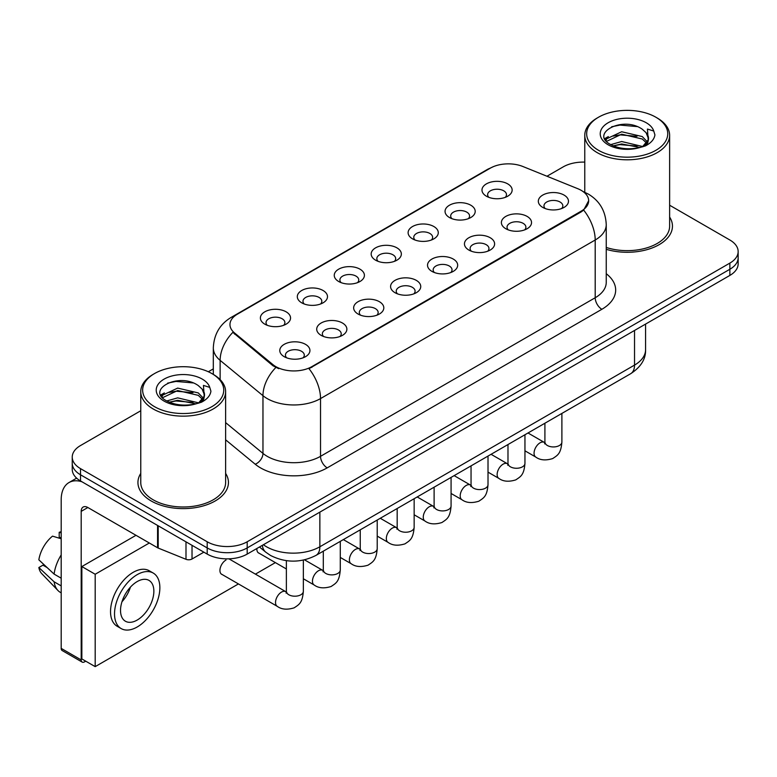 <?xml version="1.0" encoding="UTF-8"?>
<svg xmlns="http://www.w3.org/2000/svg" width="777" height="777" viewBox="0 0 777 777"><rect width="100%" height="100%" fill="white"/><g stroke="black" fill="none" stroke-linecap="round" stroke-linejoin="round"><path stroke-width="1.17" d="M449.465 217.531L449.465 217.531A15.084 8.712 180 0 1 449.465 205.215A15.084 8.712 180 0 1 470.794 205.215A15.084 8.712 180 0 1 470.794 217.531A15.084 8.712 180 0 1 449.465 217.531M468.327 218.687A9.431 5.439 0 0 0 469.561 215.987A9.431 5.439 0 0 0 466.792 212.14A9.431 5.439 0 0 0 456.526 210.955A9.431 5.439 0 0 0 450.699 215.987A9.431 5.439 0 0 0 451.942 218.687M412.529 238.85L412.529 238.85A15.084 8.712 180 0 1 412.529 226.534A15.084 8.712 180 0 1 433.867 226.534A15.084 8.712 180 0 1 433.867 238.85A15.084 8.712 180 0 1 412.529 238.85M431.39 240.006A9.431 5.439 0 0 0 432.624 237.315A9.431 5.439 0 0 0 429.866 233.459A9.431 5.439 0 0 0 419.59 232.284A9.431 5.439 0 0 0 413.772 237.315A9.431 5.439 0 0 0 415.005 240.006M375.592 260.178L375.592 260.178A15.084 8.712 180 0 1 375.592 247.853A15.084 8.712 180 0 1 396.93 247.853A15.084 8.712 180 0 1 396.93 260.178A15.084 8.712 180 0 1 375.592 260.178M394.454 261.325A9.431 5.439 0 0 0 395.687 258.634A9.431 5.439 0 0 0 392.929 254.788A9.431 5.439 0 0 0 382.653 253.603A9.431 5.439 0 0 0 376.835 258.634A9.431 5.439 0 0 0 378.069 261.325M338.665 281.497L338.665 281.497A15.084 8.712 180 0 1 338.665 269.182A15.084 8.712 180 0 1 359.994 269.182A15.084 8.712 180 0 1 359.994 281.497A15.084 8.712 180 0 1 338.665 281.497M357.517 282.653A9.431 5.439 0 0 0 358.76 279.963A9.431 5.439 0 0 0 355.992 276.107A9.431 5.439 0 0 0 345.716 274.932A9.431 5.439 0 0 0 339.899 279.963A9.431 5.439 0 0 0 341.132 282.653M301.729 302.826L301.729 302.826A15.084 8.712 180 0 1 301.729 290.501A15.084 8.712 180 0 1 323.067 290.501A15.084 8.712 180 0 1 323.067 302.826A15.084 8.712 180 0 1 301.729 302.826M320.59 303.972A9.431 5.439 0 0 0 321.824 301.282A9.431 5.439 0 0 0 319.065 297.436A9.431 5.439 0 0 0 308.79 296.251A9.431 5.439 0 0 0 302.972 301.282A9.431 5.439 0 0 0 304.205 303.972M264.792 324.145L264.792 324.145A15.084 8.712 180 0 1 264.792 311.83A15.084 8.712 180 0 1 286.13 311.83A15.084 8.712 180 0 1 286.13 324.145A15.084 8.712 180 0 1 264.792 324.145M283.654 325.301A9.431 5.439 0 0 0 284.887 322.601A9.431 5.439 0 0 0 282.129 318.755A9.431 5.439 0 0 0 271.853 317.579A9.431 5.439 0 0 0 266.035 322.601A9.431 5.439 0 0 0 267.269 325.301M486.392 196.202L486.392 196.202A15.084 8.712 180 0 1 486.392 183.887A15.084 8.712 180 0 1 507.731 183.887A15.084 8.712 180 0 1 507.731 196.202A15.084 8.712 180 0 1 486.392 196.202M505.254 197.358A9.431 5.439 0 0 0 506.487 194.668A9.431 5.439 0 0 0 503.729 190.812A9.431 5.439 0 0 0 493.453 189.637A9.431 5.439 0 0 0 487.635 194.668A9.431 5.439 0 0 0 488.869 197.358M505.798 228.729L505.798 228.729A15.084 8.712 180 0 1 505.798 216.414A15.084 8.712 180 0 1 527.127 216.414A15.084 8.712 180 0 1 527.127 228.729A15.084 8.712 180 0 1 505.798 228.729M524.66 229.885A9.431 5.439 0 0 0 525.893 227.185A9.431 5.439 0 0 0 523.135 223.339A9.431 5.439 0 0 0 512.859 222.164A9.431 5.439 0 0 0 507.031 227.185A9.431 5.439 0 0 0 508.275 229.885M468.861 250.048L468.861 250.048A15.084 8.712 180 0 1 468.861 237.733A15.084 8.712 180 0 1 490.2 237.733A15.084 8.712 180 0 1 490.2 250.048A15.084 8.712 180 0 1 468.861 250.048M487.723 251.204A9.431 5.439 0 0 0 488.956 248.514A9.431 5.439 0 0 0 486.198 244.668A9.431 5.439 0 0 0 475.922 243.483A9.431 5.439 0 0 0 470.104 248.514A9.431 5.439 0 0 0 471.338 251.204M431.934 271.377L431.934 271.377A15.084 8.712 180 0 1 431.934 259.062A15.084 8.712 180 0 1 453.263 259.062A15.084 8.712 180 0 1 453.263 271.377A15.084 8.712 180 0 1 431.934 271.377M450.786 272.533A9.431 5.439 0 0 0 452.029 269.833A9.431 5.439 0 0 0 449.261 265.987A9.431 5.439 0 0 0 438.986 264.811A9.431 5.439 0 0 0 433.168 269.833A9.431 5.439 0 0 0 434.401 272.533M394.998 292.696L394.998 292.696A15.084 8.712 180 0 1 394.998 280.38A15.084 8.712 180 0 1 416.326 280.38A15.084 8.712 180 0 1 416.326 292.696A15.084 8.712 180 0 1 394.998 292.696M413.859 293.852A9.431 5.439 0 0 0 415.093 291.161A9.431 5.439 0 0 0 412.334 287.305A9.431 5.439 0 0 0 402.059 286.13A9.431 5.439 0 0 0 396.231 291.161A9.431 5.439 0 0 0 397.474 293.852M358.061 314.025L358.061 314.025A15.084 8.712 180 0 1 358.061 301.709A15.084 8.712 180 0 1 379.399 301.709A15.084 8.712 180 0 1 379.399 314.025A15.084 8.712 180 0 1 358.061 314.025M376.923 315.18A9.431 5.439 0 0 0 378.156 312.48A9.431 5.439 0 0 0 375.398 308.634A9.431 5.439 0 0 0 365.122 307.449A9.431 5.439 0 0 0 359.304 312.48A9.431 5.439 0 0 0 360.538 315.18M321.124 335.343L321.124 335.343A15.084 8.712 180 0 1 321.124 323.028A15.084 8.712 180 0 1 342.463 323.028A15.084 8.712 180 0 1 342.463 335.343A15.084 8.712 180 0 1 321.124 335.343M339.986 336.499A9.431 5.439 0 0 0 341.22 333.809A9.431 5.439 0 0 0 338.461 329.953A9.431 5.439 0 0 0 328.185 328.778A9.431 5.439 0 0 0 322.368 333.809A9.431 5.439 0 0 0 323.601 336.499M284.197 356.672L284.197 356.672A15.084 8.712 180 0 1 284.197 344.357A15.084 8.712 180 0 1 305.526 344.357A15.084 8.712 180 0 1 305.526 356.672A15.084 8.712 180 0 1 284.197 356.672M303.059 357.828A9.431 5.439 0 0 0 304.293 355.128A9.431 5.439 0 0 0 301.525 351.282A9.431 5.439 0 0 0 291.258 350.097A9.431 5.439 0 0 0 285.431 355.128A9.431 5.439 0 0 0 286.674 357.828M542.734 207.401L542.734 207.401A15.084 8.712 180 0 1 542.734 195.085A15.084 8.712 180 0 1 564.063 195.085A15.084 8.712 180 0 1 564.063 207.401A15.084 8.712 180 0 1 542.734 207.401M561.586 208.557A9.431 5.439 0 0 0 562.83 205.866A9.431 5.439 0 0 0 560.062 202.02A9.431 5.439 0 0 0 549.786 200.835A9.431 5.439 0 0 0 543.968 205.866A9.431 5.439 0 0 0 545.201 208.557M577.797 188.704A25.456 14.695 180 0 1 581.196 190.355A25.456 14.695 180 0 1 588.655 200.748A25.456 14.695 180 0 1 581.196 211.14L311.859 366.637A25.456 14.695 180 0 1 273.009 364.675L234.567 332.983A25.456 14.695 180 0 1 229.963 324.553A25.456 14.695 180 0 1 237.422 314.161L490.306 168.162A25.456 14.695 180 0 1 522.902 166.511L577.797 188.704M140.763 473.407A45.251 26.127 0 0 0 137.937 482.498A45.251 26.127 0 0 0 151.194 500.971A45.251 26.127 0 0 0 200.515 506.633A45.251 26.127 0 0 0 228.448 482.498A45.251 26.127 0 0 0 225.621 473.407A45.251 26.127 0 0 1 228.448 482.498A45.251 26.127 0 0 1 200.515 506.633A45.251 26.127 0 0 1 151.194 500.971A45.251 26.127 0 0 1 137.937 482.498A45.251 26.127 0 0 1 140.763 473.407M588.655 200.748L583.663 210.101L581.196 211.898L308.993 368.687A33.003 19.056 60 0 1 320.532 398.582A37.714 21.775 180 0 1 267.191 398.582A37.714 21.775 180 0 1 262.966 395.678L220.134 360.363A37.714 21.775 180 0 1 213.316 347.873L213.316 374.407M140.763 410.761L80.526 445.542A28.283 16.327 0 0 0 72.242 457.09L72.242 469.405A28.283 16.327 0 0 0 80.526 480.953L207.197 554.088L207.197 547.931A28.283 16.327 0 0 0 247.193 547.931L729.865 269.26A28.283 16.327 0 0 0 738.15 257.711A28.283 16.327 0 0 1 729.865 269.26L247.193 547.931A28.283 16.327 0 0 1 207.197 547.931L80.526 474.796L207.197 547.931L207.197 541.773A28.283 16.327 0 0 0 247.193 541.773L729.865 263.102A28.283 16.327 0 0 0 738.15 251.554A28.283 16.327 0 0 0 729.865 240.006L669.628 205.225M72.242 463.247A28.283 16.327 0 0 0 80.526 474.796A28.283 16.327 0 0 1 72.242 463.247M278.729 368.687L273.009 365.792L232.857 332.362A33.003 22.067 129.5 0 0 220.134 360.363L220.134 379.613M606.245 249.31A45.251 26.127 0 0 0 672.455 226.156A45.251 26.127 0 0 0 669.628 217.055A45.251 26.127 0 0 1 672.455 226.156A45.251 26.127 0 0 1 606.245 249.31M584.77 162.121A28.283 16.327 0 0 0 563.199 166.88L546.969 176.243M213.316 368.881L208.333 371.756M72.242 457.09A28.283 16.327 0 0 0 80.526 468.638L207.197 541.773M207.197 554.088A28.283 16.327 0 0 0 247.193 554.088L729.865 275.417A28.283 16.327 0 0 0 738.15 263.869L738.15 251.554M192.026 545.328L192.026 558.993L203.865 552.165M81.935 481.769A37.714 21.775 -120 0 0 69.007 482.546A37.714 21.775 -120 0 0 61.189 499.815L61.189 648.387L81.196 659.935L81.196 511.363A9.431 5.439 60 0 1 83.149 507.051A9.431 5.439 60 0 1 87.859 507.517L157.566 547.756L157.566 525.437M81.196 659.935A4.711 2.719 120 0 0 82.168 662.091L62.17 650.543A4.711 2.719 -60 0 1 61.189 648.387M82.168 662.091A4.711 2.719 120 0 0 84.528 661.858L85.723 661.169M192.026 558.993A4.711 2.719 180 0 1 185.994 559.294L158.197 548.067A4.711 2.719 180 0 1 157.566 547.756M606.245 247.445A42.424 24.495 0 0 0 669.628 226.156L669.628 135.315A42.424 24.495 0 0 0 657.196 117.997L655.866 117.22A40.54 23.407 0 0 0 598.533 117.22A40.54 23.407 0 0 0 598.533 150.32A40.54 23.407 0 0 0 655.866 150.32A40.54 23.407 0 0 0 655.866 117.22L657.196 117.997M598.533 117.22L597.202 117.997A42.424 24.495 0 0 0 584.77 135.315A42.424 24.495 0 0 0 597.202 152.632A42.424 24.495 0 0 0 643.434 157.945A42.424 24.495 0 0 0 669.628 135.315M648.203 139.86L648.513 138.393A21.309 12.306 0 0 0 646.105 132.712L642.288 129.235C622.639 115.336 589.908 133.469 610.11 144.25C618.366 148.718 628.117 149.864 639.364 147.669L645.347 145.93C651.107 142.978 654.292 139.287 654.924 134.868L653.748 131.041L647.445 129.06L648.193 139.85L642.987 146.134M610.741 144.619L621.678 141.521L642.492 146.494M636.994 146.086L620.007 144.629L613.257 145.853L621.678 143.968L640.122 147.504M605.973 140.666L606.614 138.821L621.678 131.75L642.268 136.558L647.222 141.715M606.555 141.365L621.678 134.188L642.268 139.005L646.396 142.881M646.105 132.712L648.494 138.685M648.513 139.17L647.785 142.745L646.143 145.513M604.749 138.607L608.352 136.587M611.654 126.768L620.007 125.078L637.208 126.593M605.205 139.52L606.72 138.617M613.228 136.082L620.007 134.858L636.994 136.315M154.526 373.562L153.195 374.339A42.424 24.495 0 0 0 140.763 391.657L140.763 482.498A42.424 24.495 0 0 0 153.195 499.815A42.424 24.495 0 0 0 199.427 505.128A42.424 24.495 0 0 0 225.621 482.498L225.621 391.657A42.424 24.495 0 0 0 213.199 374.339L211.859 373.562A40.54 23.407 0 0 0 154.526 373.562A40.54 23.407 0 0 0 154.526 406.672A40.54 23.407 0 0 0 211.859 406.672A40.54 23.407 0 0 0 211.859 373.562L213.199 374.339M140.763 391.657A42.424 24.495 0 0 0 153.195 408.974A42.424 24.495 0 0 0 199.427 414.287A42.424 24.495 0 0 0 225.621 391.657M204.196 396.202L204.506 394.735A21.309 12.306 0 0 0 202.098 389.054L198.281 385.577C178.642 371.678 145.901 389.811 166.113 400.592C174.359 405.06 184.11 406.206 195.357 404.011L201.34 402.272C207.1 399.32 210.295 395.629 210.926 391.21L209.751 387.383L203.448 385.411L204.186 396.202L198.99 402.476M166.744 400.961L177.68 397.863L198.485 402.836M192.987 402.428L176 400.971L169.25 402.195L177.68 400.31L196.125 403.846M161.966 397.008L162.607 395.163L177.68 388.092L198.261 392.909L203.215 398.057M162.548 397.707L177.68 390.54L198.261 395.347L202.399 399.223M202.098 389.054L204.497 395.027M204.506 395.512L203.778 399.087L202.137 401.855M160.742 394.949L164.355 392.929M167.647 383.119L176 381.42L193.201 382.935M161.198 395.862L162.714 394.959M169.221 392.424L176 391.2L192.987 392.657M225.99 560.013A8.489 4.895 120 0 0 225.932 560.052A8.489 4.895 120 0 0 220.386 567.531A8.489 4.895 120 0 0 221.688 574.329A8.489 4.895 120 0 0 222.251 574.582M149.33 542.997L95.192 574.252L95.192 666.637L238.442 583.925M255.41 574.135L275.379 562.606M256.886 548.494A8.489 4.895 120 0 0 258.615 553.01A8.489 4.895 120 0 0 259.188 553.253M135.994 535.304L81.857 566.559L81.857 658.935L95.192 666.637M95.192 574.252L81.857 566.559M137.199 620.056A23.572 13.607 120 0 0 152.593 599.29A23.572 13.607 120 0 0 148.98 580.4A23.572 13.607 120 0 0 137.199 581.565A23.572 13.607 120 0 0 121.795 602.34A23.572 13.607 120 0 0 125.408 621.231A23.572 13.607 120 0 0 137.199 620.056M121.96 601.786A23.572 13.607 120 0 0 130.419 587.14M61.189 532.896L59.198 532.294L59.198 537.024L61.189 538.179M153.224 573.057L149.223 570.745A32.051 18.512 120 0 0 133.197 572.328A32.051 18.512 120 0 0 112.257 600.582A32.051 18.512 120 0 0 117.162 626.262L121.163 628.574A32.051 18.512 120 0 0 137.199 626.99A32.051 18.512 120 0 0 158.139 598.737A32.051 18.512 120 0 0 153.224 573.057A32.051 18.512 120 0 0 137.199 574.64A32.051 18.512 120 0 0 116.249 602.884A32.051 18.512 120 0 0 121.163 628.574M61.189 554.933A31.109 17.958 120 0 0 54.118 574.106L38.85 559.828A24.514 14.151 120 0 1 52.525 536.14L61.189 538.772M61.189 578.195L54.118 574.106M47.106 567.56L42.949 565.161L38.85 567.531L54.118 581.808L61.189 585.897M54.118 581.808A31.109 17.958 120 0 0 57.954 590.501A31.109 17.958 120 0 0 60.305 592.346L61.189 592.861M61.189 531.73A24.514 14.151 120 0 0 59.198 532.294M38.85 567.531A24.514 14.151 120 0 0 41.744 573.63L57.954 590.501M311.859 366.637L311.859 367.395M273.009 364.675L273.009 365.792M234.567 332.983L234.567 334.1M581.196 211.14L581.196 211.898M606.245 273.718A47.144 27.214 180 0 1 601.864 309.285L327.195 467.871A9.431 5.439 60 0 1 320.532 456.322L595.201 297.746A37.714 21.775 0 0 0 606.245 282.342L606.245 224.611A37.714 21.775 180 0 1 595.201 240.006A33.003 19.056 -120 0 0 583.663 210.101M327.195 467.871A47.144 27.214 180 0 1 260.528 467.871A47.144 27.214 180 0 1 255.244 464.238L225.621 439.811M275.825 367.54A33.003 22.067 129.5 0 0 262.966 395.678L262.966 453.409A37.714 21.775 0 0 0 267.191 456.322A37.714 21.775 0 0 0 320.532 456.322L320.532 398.582L595.201 240.006L595.201 297.746A9.431 5.439 60 0 0 601.864 309.285M606.245 224.611C605.604 211.053 599.65 200.884 588.364 194.104L583.605 191.783A33.003 15.453 112 0 0 583.158 191.628M234.615 316.084A33.003 19.056 -120 0 0 231.196 317.375C219.92 324.145 213.957 334.314 213.316 347.873M231.196 317.375L487.529 169.376A33.003 19.056 60 0 1 490.025 168.318M247.193 541.773L247.193 554.088M729.865 263.102L729.865 275.417M80.526 468.638L80.526 480.953M225.621 422.62L262.966 453.409A9.431 6.303 -50.5 0 1 255.244 464.238M263.403 544.726A37.714 21.775 0 0 0 266.53 546.775A37.714 21.775 0 0 0 319.862 546.775L634.527 365.103A37.714 21.775 0 0 0 645.58 349.708C645.852 359.061 640.87 367.074 630.623 373.737L315.957 555.409A18.852 10.888 60 0 0 319.862 546.775L319.862 512.13M634.527 330.458L634.527 365.103A18.852 10.888 60 0 1 630.623 373.737M262.373 545.318A18.852 12.617 129.5 0 0 265.753 552.165L259.479 546.998M561.888 413.422L561.888 442.045A8.489 4.895 180 0 1 559.013 445.716A8.489 4.895 180 0 1 547.396 445.503A8.489 4.895 180 0 1 544.91 442.045L544.638 443.871L545.396 443.249M561.888 442.045C560.916 454.011 557.468 455.283 552.729 458.556C545.716 460.722 540.083 460.237 535.819 457.09A8.489 4.895 -60 0 1 534.518 450.291A8.489 4.895 -60 0 1 540.064 442.812A8.489 4.895 -60 0 1 540.442 442.608A8.489 4.895 -60 0 1 544.308 442.395L544.891 442.696M524.951 434.741L524.951 463.364A8.489 4.895 180 0 1 522.076 467.045A8.489 4.895 180 0 1 510.46 466.831A8.489 4.895 180 0 1 507.983 463.364L507.702 465.2L508.469 464.568M524.951 463.364C523.989 475.33 520.532 476.612 515.792 479.875C508.789 482.051 503.146 481.555 498.892 478.409A8.489 4.895 -60 0 1 497.591 471.61A8.489 4.895 -60 0 1 503.127 464.141A8.489 4.895 -60 0 1 503.506 463.937A8.489 4.895 -60 0 1 507.371 463.714L507.954 464.024M488.014 456.07L488.014 484.693A8.489 4.895 180 0 1 485.139 488.364A8.489 4.895 180 0 1 473.533 488.15A8.489 4.895 180 0 1 471.047 484.693L470.775 486.519L471.532 485.897M488.014 484.693C487.053 496.658 483.605 497.931 478.865 501.204C471.853 503.37 466.219 502.884 461.956 499.737A8.489 4.895 -60 0 1 460.654 492.939A8.489 4.895 -60 0 1 466.2 485.46A8.489 4.895 -60 0 1 466.569 485.256A8.489 4.895 -60 0 1 470.435 485.042L471.017 485.343M451.078 477.389L451.078 506.012A8.489 4.895 180 0 1 448.212 509.693A8.489 4.895 180 0 1 436.596 509.479A8.489 4.895 180 0 1 434.11 506.012L433.838 507.847L434.596 507.216M451.078 506.012C450.116 517.977 446.668 519.259 441.928 522.523C434.916 524.698 429.283 524.203 425.019 521.056A8.489 4.895 -60 0 1 423.718 514.257A8.489 4.895 -60 0 1 429.263 506.779A8.489 4.895 -60 0 1 429.642 506.575A8.489 4.895 -60 0 1 433.508 506.361L434.09 506.672M414.151 498.717L414.151 527.34A8.489 4.895 180 0 1 411.276 531.012A8.489 4.895 180 0 1 399.66 530.798A8.489 4.895 180 0 1 397.173 527.34L396.901 529.166L397.669 528.545M414.151 527.34C413.179 539.306 409.732 540.578 404.992 543.851C397.989 546.017 392.346 545.532 388.082 542.385A8.489 4.895 -60 0 1 386.791 535.586A8.489 4.895 -60 0 1 392.327 528.107A8.489 4.895 -60 0 1 392.706 527.904A8.489 4.895 -60 0 1 396.571 527.69L397.154 527.991M81.196 511.363L87.859 507.517M158.197 525.796L158.197 548.067M185.994 559.294L185.994 541.841M653.748 131.041A26.972 15.569 0 0 0 646.27 122.766A26.972 15.569 0 0 0 608.129 122.766A26.972 15.569 0 0 0 608.129 144.784A26.972 15.569 0 0 0 639.364 147.669M642.725 146.824A21.309 12.306 0 0 0 648.474 139.093M209.751 387.383A26.972 15.569 0 0 0 202.263 379.108A26.972 15.569 0 0 0 164.122 379.108A26.972 15.569 0 0 0 164.122 401.126A26.972 15.569 0 0 0 195.357 404.011M198.727 403.166A21.309 12.306 0 0 0 204.477 395.435M377.214 520.036L377.214 548.659A8.489 4.895 180 0 1 374.339 552.33A8.489 4.895 180 0 1 362.733 552.126A8.489 4.895 180 0 1 360.246 548.659L359.974 550.495L360.732 549.863M377.214 548.659C376.253 560.625 372.805 561.907 368.065 565.17C361.052 567.336 355.419 566.851 351.155 563.704A8.489 4.895 -60 0 1 349.854 556.905A8.489 4.895 -60 0 1 355.4 549.426A8.489 4.895 -60 0 1 355.769 549.222A8.489 4.895 -60 0 1 359.634 549.009L360.217 549.32M340.277 541.365L340.277 569.988A8.489 4.895 180 0 1 337.403 573.659A8.489 4.895 180 0 1 325.796 573.445A8.489 4.895 180 0 1 323.31 569.988L323.038 571.814L323.795 571.192M340.277 569.988C339.316 581.954 335.868 583.226 331.128 586.499C324.116 588.665 318.483 588.179 314.219 585.032A8.489 4.895 -60 0 1 312.917 578.234A8.489 4.895 -60 0 1 318.463 570.755A8.489 4.895 -60 0 1 318.842 570.551A8.489 4.895 -60 0 1 322.708 570.337L323.281 570.639M303.351 560.1L303.351 591.307A8.489 4.895 180 0 1 300.476 594.978A8.489 4.895 180 0 1 288.859 594.774A8.489 4.895 180 0 1 286.373 591.307L286.101 593.142L286.859 592.511M303.351 591.307C302.379 603.273 298.931 604.555 294.192 607.818C287.189 609.984 281.546 609.498 277.282 606.351A8.489 4.895 -60 0 1 275.981 599.553A8.489 4.895 -60 0 1 281.527 592.074A8.489 4.895 -60 0 1 281.905 591.87A8.489 4.895 -60 0 1 285.771 591.656L286.354 591.967M487.529 169.376L493.58 166.56M583.605 191.783L583.109 191.589M315.957 555.409C300.786 563.034 285.606 563.034 270.435 555.409L265.753 552.165M645.58 349.708L645.58 324.077M535.819 457.09L524.951 450.815M544.91 423.222L544.91 442.045M544.308 442.395L528.001 432.983M498.892 478.409L488.014 472.134M507.983 444.541L507.983 463.364M507.371 463.714L491.074 454.302M461.956 499.737L451.078 493.463M471.047 465.87L471.047 484.693M470.435 485.042L454.137 475.631M425.019 521.056L414.151 514.782M434.11 487.189L434.11 506.012M433.508 506.361L417.2 496.95M388.082 542.385L377.214 536.111M397.173 508.517L397.173 527.34M396.571 527.69L380.274 518.278M69.007 482.546L76.632 478.146M584.77 192.278L584.77 135.315M351.155 563.704L340.277 557.43M360.246 529.836L360.246 548.659M359.634 549.009L343.337 539.597M314.219 585.032L303.351 578.758M286.373 568.958L258.119 552.641M323.31 551.155L323.31 569.988M322.708 570.337L304.526 559.838M277.282 606.351L221.192 573.97M286.373 560.664L286.373 591.307M285.771 591.656L228.924 558.838"/></g></svg>
